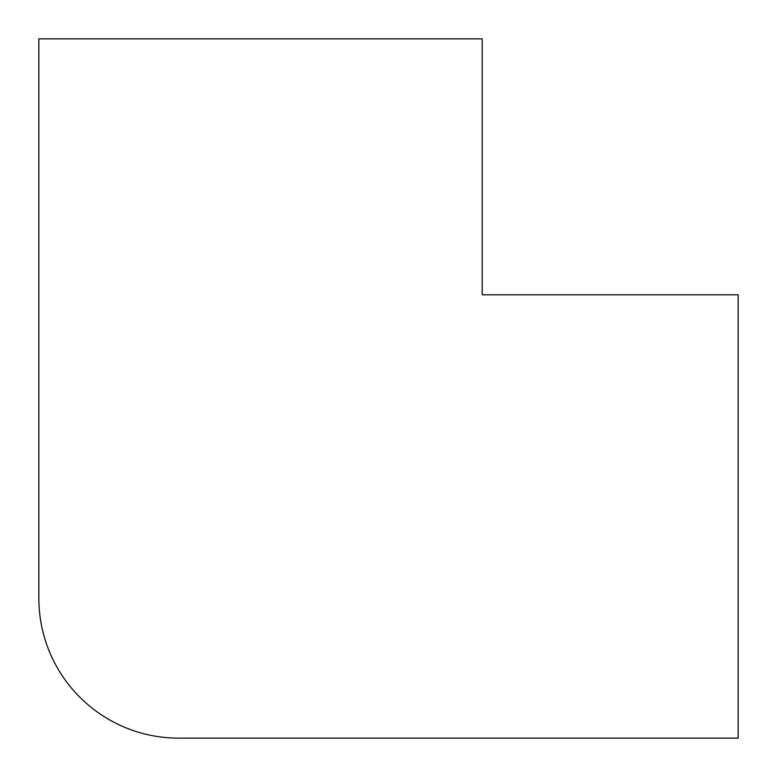 <?xml version="1.0" encoding="UTF-8"?>
<svg xmlns="http://www.w3.org/2000/svg" width="777" height="777" viewBox="0 0 777 777"><rect width="100%" height="100%" fill="white"/><g stroke="black" fill="none" stroke-linecap="round" stroke-linejoin="round"><path stroke-width="1.17" d="M482.206 38.85L38.85 38.85L38.85 598.29A139.86 139.86 0 0 0 178.71 738.15L738.15 738.15L738.15 294.794L482.206 294.794L482.206 38.85"/></g></svg>
